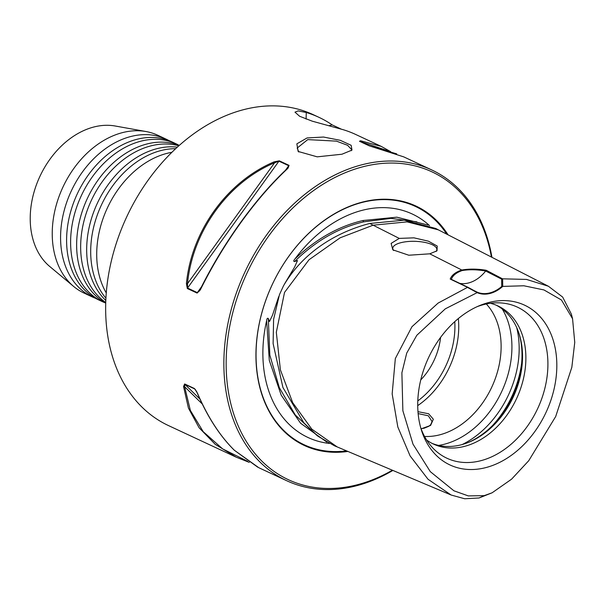 <?xml version="1.0" encoding="UTF-8"?>
<svg xmlns="http://www.w3.org/2000/svg" width="605" height="605" viewBox="0 0 605 605"><rect width="100%" height="100%" fill="white"/><g stroke="black" fill="none" stroke-linecap="round" stroke-linejoin="round"><path stroke-width="0.91" d="M106.276 292.971A87.097 64.009 -65 0 1 96.815 258.925A87.097 64.009 -65 0 1 96.747 251.68A87.097 64.009 -65 0 1 139.725 166.95A87.097 64.009 -65 0 1 171.888 152.316M105.814 300.481A87.097 64.009 -65 0 1 86.78 254.244A87.097 64.009 -65 0 1 86.712 246.991A87.097 64.009 -65 0 1 129.682 162.269A87.097 64.009 -65 0 1 177.348 147.144M105.724 303.082A87.097 64.009 -65 0 1 76.744 249.562A87.097 64.009 -65 0 1 76.676 242.31A87.097 64.009 -65 0 1 119.646 157.587A87.097 64.009 -65 0 1 179.284 145.397M102.502 301.691L98.486 299.823A87.097 64.009 -65 0 1 66.709 244.874A87.097 64.009 -65 0 1 66.633 237.629A87.097 64.009 -65 0 1 109.611 152.906A87.097 64.009 -65 0 1 172.13 141.948L176.146 143.824A87.097 64.009 115 0 0 107.229 160.091A87.097 64.009 115 0 0 70.649 239.504A87.097 64.009 115 0 0 102.502 301.691A87.097 64.009 115 0 0 105.565 302.992M307.06 137.948L323.516 137.04L340.29 140.315L351.157 145.306L351.997 150.085L341.938 154.23L317.209 156.839L298.136 151.447L296.858 143.839L307.06 137.948M351.233 150.706L351.634 149.556L347.603 145.313L336.493 141.146L307.733 139.611L297.191 148.036L298.787 152.006M326.829 442.104L300.579 423.243L281.196 395.148L269.301 360.444L266.623 320.635C266.934 318.487 267.501 317.799 268.333 318.585L269.482 321.52L272.484 315.25L278.701 296.647M284.569 283.874L294.627 267.024L297.509 260.521L294.522 261.587C293.387 261.451 293.538 260.558 294.983 258.917A123.299 90.614 -65 0 1 429.512 225.605M175.684 148.679A87.097 64.009 115 0 0 90.727 248.867A87.097 64.009 115 0 0 105.928 298.22M178.838 145.797A87.097 64.009 115 0 0 80.692 244.186A87.097 64.009 115 0 0 105.746 302.485M169.067 140.647A87.097 64.009 115 0 0 166.11 139.142A87.097 64.009 115 0 0 97.193 155.409A87.097 64.009 115 0 0 60.613 234.823A87.097 64.009 115 0 0 92.467 297.01A87.097 64.009 115 0 0 95.529 298.31M341.228 129.115L332.205 124.91A171.48 126.021 115 0 0 318.873 117.294L313.413 114.746A171.48 126.021 115 0 0 177.741 146.781A171.48 126.021 115 0 0 105.724 303.12A171.48 126.021 115 0 0 168.432 425.557L236.23 457.183L215.267 444.365L199.083 427.735L188.435 408.103L183.542 386.534L184.654 383.963L194.432 388.523L197.374 392.985C207.674 417.004 220.023 436.107 234.407 450.302L258.766 467.695L286.641 480.695A171.48 126.021 -65 0 1 223.933 358.266A171.48 126.021 -65 0 1 295.951 201.926A171.48 126.021 -65 0 1 431.63 169.892A171.48 126.021 -65 0 1 491.941 257.314M166.11 139.142L157.769 135.248A87.097 64.009 115 0 0 146.002 131.535L115.192 126.006A78.937 58.012 115 0 0 30.25 216.083A78.937 58.012 115 0 0 49.686 266.442L73.719 286.498A87.097 64.009 115 0 0 84.125 293.123L92.467 297.01M146.002 131.535A87.097 64.009 115 0 0 52.272 230.929A87.097 64.009 115 0 0 73.719 286.498M287.912 168.326C271.895 183.232 256.18 201.359 240.767 222.701C225.385 244.102 211.879 266.54 200.255 290.007L197.094 293.077L187.316 288.517L186.416 283.556C191.49 231.049 226.996 181.765 274.08 161.875L279.306 160.824L289.084 165.392L287.912 168.326A1.089 0.665 -132.9 0 0 287.42 168.432L287.42 168.432C271.728 183.012 256.074 201.087 240.465 222.64C224.931 244.322 211.47 266.661 200.081 289.651L200.187 289.576M491.434 257.057A169.846 124.827 115 0 0 348.941 171.253A169.846 124.827 115 0 0 226.225 358.417A169.846 124.827 115 0 0 392.38 470.214M429.762 253.82L408.806 255.227L392.834 249.835L391.125 243.399L399.255 238.4L413.964 237.841L428.423 241.176L437.218 246.054L437.022 250.81L429.762 253.82L461.812 270.019C469.291 268.733 477.436 268.824 486.254 270.284L502.505 278.822L526.509 279.419L548.38 286.233L562.673 297.093L571.339 314.063M436.039 251.499A22.045 7.585 1.6 0 0 436.855 249.54A22.045 7.585 1.6 0 0 424.589 242.355A22.045 7.585 1.6 0 0 401.266 242.597A22.045 7.585 1.6 0 0 392.781 248.307A22.045 7.585 1.6 0 0 393.658 250.523M420.755 379.902A55.796 41.004 115 0 0 440.576 337.416M417.972 411.68L428.642 413.76L433.346 419.242L430.601 425.436L421.11 428.847M424.544 436.432A76.215 56.008 115 0 0 501.091 348.828A76.215 56.008 115 0 0 486.322 303.99M468.126 442.535A78.098 57.399 115 0 0 521.979 357.517A78.098 57.399 115 0 0 518.999 333.461M431.887 443.283A76.215 56.008 115 0 0 469.041 442.164A76.215 56.008 115 0 0 522.501 358.818A76.215 56.008 115 0 0 519.309 334.406A76.215 56.008 115 0 0 496.289 305.223M426.638 440.017A76.215 56.008 115 0 0 433.543 444.1A76.215 56.008 115 0 0 493.839 429.86A76.215 56.008 115 0 0 525.851 360.376A76.215 56.008 115 0 0 497.976 305.964A76.215 56.008 115 0 0 490.413 303.294M420.717 427.773A83.361 61.264 115 0 0 432.31 447.45A83.361 61.264 115 0 0 504.003 449.742A83.361 61.264 115 0 0 547.88 366.653A83.361 61.264 115 0 0 499.753 302.863A83.361 61.264 115 0 0 477.232 306.629M417.76 402.015A88.171 64.796 115 0 0 421.458 430.261A88.171 64.796 115 0 0 497.529 463.407A88.171 64.796 115 0 0 556.789 368.112A88.171 64.796 115 0 0 479.606 305.593A88.171 64.796 115 0 0 417.76 402.015M448.063 234.831A132.087 97.072 115 0 0 332.69 214.82A132.087 97.072 115 0 0 255.998 351.157A132.087 97.072 115 0 0 347.89 451.436M329.301 443.435A123.299 90.614 -65 0 1 262.925 349.471A123.299 90.614 -65 0 1 266.623 320.635M318.873 117.294A171.48 126.021 115 0 0 306.274 112.5L298.099 110.912L294.975 112.152L299.604 116.258L312.256 121.174L343.08 129.667A171.48 126.021 -65 0 1 355.679 134.461L381.241 146.387L360.588 140.776L359.483 141.275A1.089 0.802 -65 0 1 359.665 141.328L359.665 141.328A1.089 0.802 -65 0 1 359.816 141.426M431.63 169.892L403.724 156.869L369.262 145.835L359.483 141.275M179.103 145.336A87.097 64.009 115 0 0 176.146 143.824M392.895 470.433A171.48 126.021 -65 0 1 286.641 480.695M249.275 462.386L236.23 457.183M337.93 447.224L334.512 445.832L318.018 436.281L303.876 422.865L282.928 387.502L273.112 343.595L273.596 319.349L279.457 294.635L283.533 285.757C304.126 250.432 338.785 231.481 369.776 223.457L404.17 220.16L435.744 228.471L439.003 230.195M294.983 258.917C316.082 238.945 338.785 226.141 363.076 220.507L396.804 217.18L428.053 225.037M492.115 492.788L511.573 479.175L528.717 460.738L555.692 416.52L571.831 367.318L574.75 342.385L572.564 318.737L561.485 300.035L543.955 289.939L523.877 285.779L502.732 286.399A33.101 24.321 -65 0 1 477.141 292.638L445.31 308.837L416.822 335.268L406.711 353.116L401.886 372.801L402.87 410.75L413.011 444.191L430.299 471.635L453.939 490.806L468.323 495.911L484.181 495.639L492.115 492.788L479.039 497.983L464.678 498.762L451.118 495.011L428.045 479.273L410.107 455.913L397.825 426.994L392.161 393.9L395.337 358.531L411.945 326.723L438.133 303.067L467.544 287.345L450.211 279.064C451.738 275.086 455.603 272.068 461.812 270.019A1.089 0.635 -103.7 0 1 462.258 270.533C456.359 272.552 452.706 275.509 451.292 279.397M477.141 292.638L467.446 287.39M502.626 278.822L502.732 286.399M388.841 151.061L359.831 141.441M287.42 168.432L288.388 167.373L288.721 165.725L278.943 161.164L274.609 162.76C227.775 182.498 192.496 231.473 187.512 283.662L187.542 288.041L197.321 292.608L199.143 291.262L200.081 289.651L200.255 290.007M196.746 391.601L194.629 388.894L184.85 384.334L184.631 386.716L190.371 410.455L203.197 431.66L222.678 448.925L247.611 461.275M421.072 428.741L424.218 428.189L428.877 426.245L430.692 424.687L432.053 421.526L428.34 415.786L418.138 413.601M459.8 283.39A32.662 24.003 115 0 0 485.664 271.025C477.239 269.535 469.435 269.369 462.258 270.533M451.141 279.268L477.61 292.344A32.662 24.003 115 0 0 501.727 286.467L501.651 279.132L485.664 271.025M202.267 403.981L184.631 386.716A1.089 0.741 174.7 0 1 183.542 386.534M361.926 142.379L361.177 141.646A1.089 0.9 -85.6 0 0 360.588 140.776M186.416 283.556L187.512 283.662L274.609 162.76L274.08 161.875M501.727 286.467L502.573 286.407M501.651 279.132L502.505 278.822M467.544 287.345L468.02 287.33M485.785 270.828L486.254 270.284M332.205 124.91L328.757 125.749M417.722 405.615A76.215 56.008 115 0 0 458.703 329.052A76.215 56.008 115 0 0 458.333 318.57M417.798 400.903A73.492 54.011 115 0 0 454.884 328.795A73.492 54.011 115 0 0 454.763 321.656M438.655 445.416A83.913 61.665 115 0 0 511.89 349.554A83.913 61.665 115 0 0 502.279 309.034M462.175 444.539A87.097 64.009 115 0 0 519.135 351.15A87.097 64.009 115 0 0 516.715 327.615M492.689 425.368A87.097 64.009 115 0 0 521.631 363.318M446.724 234.15A131.504 96.649 115 0 0 331.926 215.463A131.504 96.649 115 0 0 256.096 350.877A131.504 96.649 115 0 0 346.521 450.861M369.776 223.457L373.119 225.196L340.139 237.81L309.011 259.749L284.524 292.427L276.319 332.258L280.387 369.844L292.684 402.65L311.794 429.134L337.197 446.921L451.118 495.011M548.38 286.233L438.315 229.84L407.074 221.876L373.119 225.196L399.255 238.4M268.333 318.585L269.83 355.112L279.321 387.623L295.255 414.954L316.922 435.426M416.83 221.838L390.921 218.375L363.718 221.846C338.921 227.556 315.855 240.805 294.522 261.587M363.076 220.507A1.089 0.635 -103.7 0 0 363.718 221.846M484.181 495.639L479.039 497.983M279.306 160.824A1.089 0.802 -65 0 0 278.943 161.164L187.542 288.041A1.089 0.802 -65 0 0 187.316 288.517M197.094 293.077A1.089 0.802 -65 0 1 197.321 292.608L201.518 286.77M285.431 170.3L288.721 165.725A1.089 0.802 -65 0 1 289.084 165.392M184.654 383.963A1.089 0.802 -65 0 0 184.85 384.334L199.968 399.126M195.536 389.779L194.629 388.894A1.089 0.802 -65 0 1 194.432 388.523M306.274 112.5L306.092 119.087M257.828 467.249L234.271 450.211C219.66 435.683 207.303 416.573 197.2 392.887L195.067 389.219M572.564 318.737L571.332 314.04M236.26 457.191L249.283 462.394M359.597 141.305L369.443 145.888L396.691 153.859M390.694 151.673L381.241 146.387M475.742 291.512L467.967 287.284M450.959 279.162L467.945 287.277"/></g></svg>
